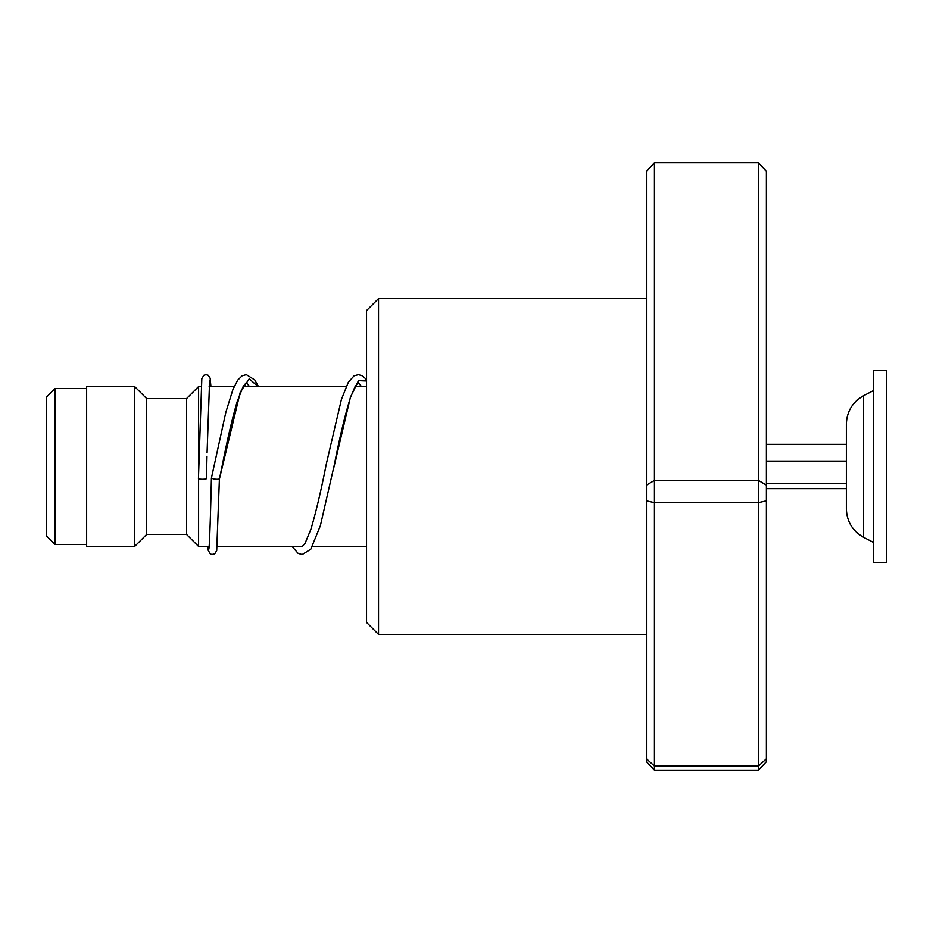 <?xml version="1.0" encoding="UTF-8"?>
<svg xmlns="http://www.w3.org/2000/svg" width="933" height="933" viewBox="0 0 933 933"><rect width="100%" height="100%" fill="white"/><g stroke="black" fill="none" stroke-linecap="round" stroke-linejoin="round"><path stroke-width="1.4" d="M46.65 536.078L46.65 396.922L55.047 388.525L55.047 544.475L46.65 536.078M209.12 546.47L198.601 546.47L198.601 478.781M198.601 472.588L198.601 386.53L186.6 398.519L146.609 398.519L134.62 386.53L86.641 386.53L86.641 546.47L134.62 546.47L134.62 386.53M198.601 546.47L186.6 534.481L186.6 398.519M186.6 534.481L146.609 534.481L146.609 398.519M846.359 508.917C846.837 521.594 852.587 531.052 863.608 537.303L863.608 395.697C852.587 401.948 846.837 411.406 846.359 424.083L846.359 508.917L846.359 488.635L766.39 488.635M873.556 444.096L873.556 562.471L886.35 562.471L886.35 370.529L873.556 370.529L873.556 444.096M766.39 483.247L846.359 483.247M766.39 461.112L846.359 461.112M766.39 444.365L846.359 444.365M378.53 634.44L366.541 622.439L366.541 310.561L378.53 298.56L378.53 634.44L646.441 634.44M654.43 162.832L654.43 770.168L646.441 761.713L646.441 171.287L654.43 162.832L758.401 162.832L766.39 171.287L766.39 761.713L758.401 770.168L758.401 162.832M646.441 758.809L654.43 766.075L758.401 766.075L766.39 758.809M646.441 500.834L654.43 502.642L758.401 502.642L766.39 500.834M646.441 485.102L654.43 480.402L758.401 480.402L766.39 485.102M654.43 770.168L758.401 770.168M211.418 478.116L211.406 478.151C214.077 479.224 216.736 479.527 219.407 479.061L240.271 392.163L249.193 378.821L258.114 386.53M206.986 456.272L206.45 478.606A4 0.653 180 0 1 202.438 479.259A4 0.653 180 0 1 198.449 478.606L201.82 378.646L203.814 375.276L206.053 374.623L208.222 375.264L210.112 378.063L210.928 386.53M207.849 546.47L208.269 550.4L210.298 553.899L211.826 554.494L214.707 553.899L216.713 550.517L219.407 479.061M333.279 469.894L350.423 397.225L358.482 380.652L366.541 380.956M86.641 544.475L55.047 544.475M366.541 546.47L312.508 546.47M302.42 546.47L217.156 546.47M146.609 534.481L134.62 546.47M366.541 386.53L355.1 386.53M346.143 386.53L243.14 386.53M234.183 386.53L209.144 386.53M201.131 386.53L198.601 386.53M86.641 388.525L55.047 388.525M863.608 537.303L873.556 542.47M863.608 395.697L873.556 390.53M378.53 298.56L646.441 298.56M211.406 478.128L225.833 412.304L232.912 389.516L237.717 380.116L242.113 375.801L246.335 374.623L254.767 379.918L258.453 386.53M249.496 386.53L246.312 382.635M246.265 382.612L243.105 386.589L237.075 401.901C232.212 418.765 227.325 439.653 222.427 464.564L219.407 479.084M366.541 379.649L362.529 375.836L358.459 374.623L354.085 375.801L348.382 382.133L341.431 399.347L326.317 463.993C321.174 490.21 316.054 511.89 310.969 529.058L305.079 543.298L302.234 546.551M361.456 386.53L358.272 382.635M358.214 382.612L355.065 386.589L350.411 397.668C345.07 414.823 339.705 437.227 334.306 464.902L320.369 525.711L310.771 549.222L302.175 554.552L298.105 553.362L292.087 546.47M211.406 478.151C210.648 511.681 209.563 546.901 208.817 549.187L208.899 548.942M207.079 452.54L209.622 380.232"/></g></svg>
